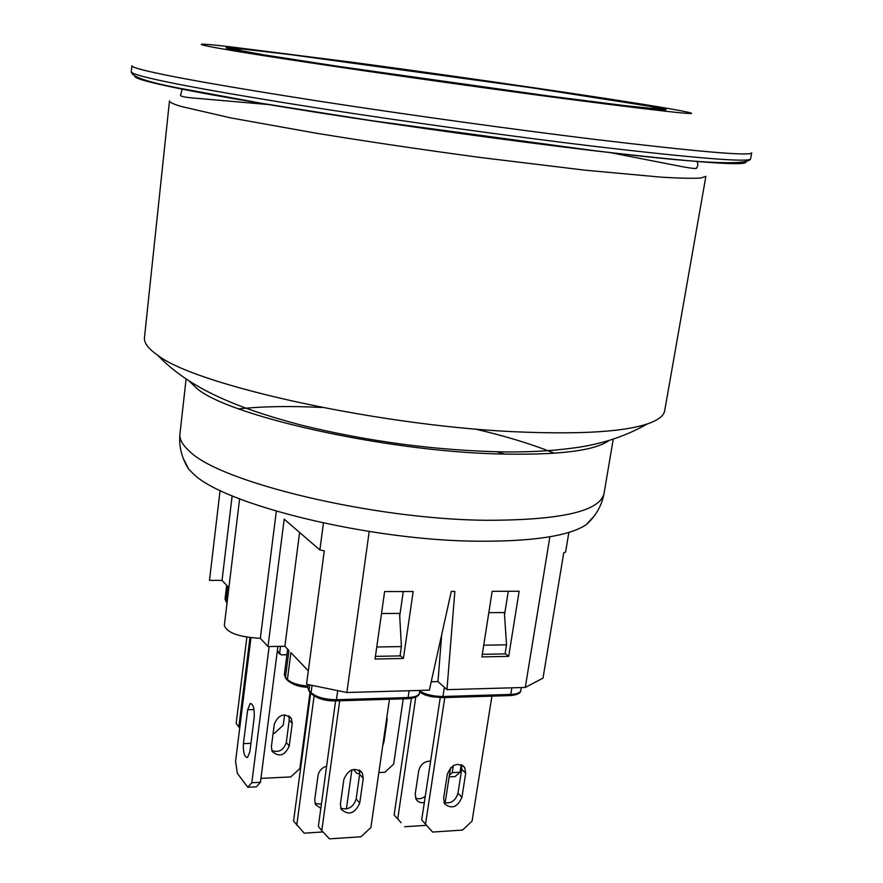 <?xml version="1.0" encoding="UTF-8"?>
<svg xmlns="http://www.w3.org/2000/svg" width="883" height="883" viewBox="0 0 883 883"><rect width="100%" height="100%" fill="white"/><g stroke="black" fill="none" stroke-linecap="round" stroke-linejoin="round"><path stroke-width="1.32" d="M550.716 96.324C626.279 106.236 664.744 110.684 666.113 109.658C665.903 107.163 491.842 81.258 362.416 63.94C286.478 53.731 226.225 46.435 226.081 47.814C227.141 49.095 261.059 54.779 327.836 64.878C393.189 74.691 482.228 87.251 550.716 96.324M440.242 697.669L421.699 819.899L432.604 832.051L421.699 819.899M444.789 697.581L425.529 824.049M449.149 776.874L455.065 776.576L460.032 772.217L461.213 764.645L461.71 769.314L457.968 793.243C455.551 800.76 450.893 803.883 443.983 802.614M491.919 696.146L472.074 821.091L462.504 830.086L432.604 832.051M447.339 774.148L443.608 798.298L444.546 803.817C451.677 809.457 457.471 807.272 461.941 797.25L465.705 773.221L464.679 767.47C457.515 761.93 451.732 764.159 447.339 774.148M401.07 822.713L394.138 814.976L401.07 822.713M411.379 698.354L394.138 814.976M425.297 796.212C422.052 798.74 418.807 799.402 415.573 798.188M426.511 825.329L404.657 826.731M430.617 761.124C424.447 761.135 420.485 764.325 418.73 770.704L415.209 794.071L416.114 799.336C417.924 802.117 420.672 803.166 424.348 802.459M450.551 767.802L445.12 802.967M415.794 697.095L397.714 818.971M353.951 770.075L357.129 773.629L353.951 770.075M403.233 698.839L393.663 764.126L384.889 772.261L378.851 772.559M359.723 773.508L357.129 773.629M382.769 745.451L383.928 742.062L387.118 720.031L386.942 716.665M508.277 591.279L504.535 614.8M488.818 612.67L504.392 612.537L506.522 644.811L483.718 645.197M441.666 634.767L437.979 681.588L431.213 681.764M482.295 654.325L505.076 653.895L506.522 644.811M299.602 532.482L284.878 646.29L267.99 646.555L284.183 519.171L319.878 549.966L324.293 550.804L306.544 684.248L346.864 692.504L429.348 690.164L451.301 591.411L454.855 591.4L446.964 689.656L525.286 687.438L543.012 678.111L563.751 552.758L565.617 552.007L568.862 532.383M446.964 689.656L437.979 681.588M453.332 765.616L452.239 772.603L449.425 775.108M460.032 772.217L452.239 772.603M508.696 656.367L481.886 656.908L492.162 591.312L519.138 591.246L508.696 656.367L505.131 653.519M335.584 700.903L318.355 826.356L321.787 830.649L339.701 700.782M340.717 808.21C348.266 810.241 353.41 807.161 356.147 798.949L359.635 774.38L359.193 769.987M389.458 699.259L370.893 827.526L360.97 836.775L329.425 838.85L321.787 830.649M363.255 778.42L359.734 803.089C354.867 813.707 348.686 815.771 341.18 809.303L340.397 804.192L343.862 779.402C348.664 768.817 354.834 766.698 362.383 773.055L363.255 778.42L359.635 774.38M310.673 693.067L293.553 821.091L304.216 833.155L323.001 831.952M315.043 803.464L321.401 804.17M320.827 808.364L315.485 804.523L314.734 799.656L318.001 775.693C318.984 770.903 321.854 767.713 326.633 766.124M314.094 696.036L296.754 825.219M351.92 769.766L346.39 808.971M246.865 637.184L236.158 723.464L238.852 726.83L249.944 637.647M284.613 714.833L283.255 725.219L274.392 733.309L273.112 733.365M239.746 727.802L238.852 726.83M227.108 602.394L225.882 601.069L227.671 586.301L222.03 580.396L232.152 495.838M403.266 591.522L399.723 616.091M381.511 613.53L399.569 613.387L401.401 646.577L400.043 655.903L375.418 656.378M286.909 654.756L281.158 654.866L277.35 650.694M280.518 646.356L279.646 653.144M308.322 670.859L290.904 652.603L287.405 679.435L285.463 677.305L288.94 650.539L284.878 646.29M376.754 646.996L401.401 646.577M222.03 580.396L209.492 580.385L220.099 490.418M269.138 646.544L251.821 782.713L247.781 787.25L256.379 786.808L260.452 782.283L251.821 782.713M277.902 646.4L260.452 782.283M403.41 658.464L375.043 659.027L384.624 591.566L413.178 591.5L403.41 658.464L400.098 655.462M250.96 637.769L235.562 761.367L237.361 773.409L247.781 787.25M243.432 743.629L247.681 709.733L250.154 703.652C253.266 703.939 254.613 708.585 254.194 717.592L249.867 751.797L247.505 757.515C244.414 757.217 243.057 752.581 243.432 743.629L250.938 743.32M369.204 531.5L346.864 692.504M323.443 523.056L319.878 549.966M239.613 498.862L224.337 625.385C226.865 632.791 238.863 637.107 260.33 638.321L267.99 646.555M276.324 511.224L260.33 638.321M549.877 536.765L525.286 687.438M504.767 454.138L497.063 451.82M750.627 158.841L751.709 152.858C750.627 156.247 698.431 151.777 595.109 139.437C512.559 129.359 405.838 114.569 318.001 101.004C227.659 86.898 169.536 76.611 143.642 70.132C135.673 68.101 131.755 66.644 131.898 65.75L131.291 71.799C131.346 76.413 146.236 81.666 175.949 87.572L262.041 103.388L372.107 120.739L591.731 150.32C694.7 163.212 747.658 166.048 750.627 158.841C749.479 162.582 697.272 158.41 594.005 146.313C511.5 136.39 404.867 121.633 317.129 107.958C226.887 93.73 168.841 83.223 142.991 76.457C135.044 74.327 131.137 72.781 131.291 71.799M181.136 106.446C173.189 104.039 169.293 102.207 169.481 100.938L144.47 337.615C143.94 342.229 147.351 347.372 154.691 353.057L157.56 355.121C195.86 385.827 387.162 427.681 525.528 432.184C583.983 434.226 624.568 431.489 647.272 423.95C658.034 420.275 663.839 415.871 664.689 410.727L705.892 176.324L700.815 178.035C692.835 178.532 679.733 178.256 661.522 177.185L584.888 170.165L481.025 157.571C423.343 149.834 368.421 141.722 316.246 133.223L230.849 117.925L181.136 106.446M189.536 381.368L196.501 388.112C226.986 415.44 382.67 450.915 497.096 453.917C557.471 455.429 594.866 450.915 609.303 440.352M594.116 516.147L586.014 524.866C568.95 535.882 533.818 541.334 480.617 541.235C370.407 541.136 221.655 504.292 192.45 472.935L188.642 469.016L183.256 458.398M353.917 62.483L226.203 46.302C185.088 41.733 192.825 44.525 265.021 55.872C336.633 67.13 467.924 85.927 564.314 98.653C686.963 114.525 720.992 117.693 666.422 108.168C607.791 98.156 466.202 77.561 353.917 62.483M310.032 692.382L299.856 768.574L290.772 776.919L261.633 778.353L261.037 777.713M271.776 750.55C278.862 752.879 283.697 750.197 286.291 742.482L289.238 720.009L288.741 715.859M292.229 723.431L289.249 746.003C284.823 755.705 279.116 757.493 272.13 751.367L271.379 746.742L274.315 724.082C278.675 714.402 284.37 712.57 291.401 718.585L292.229 723.431L289.238 720.009M548.663 95.971L339.889 66.6L263.686 54.812L231.004 48.808L243.024 49.084L291.324 54.724L531.709 87.792L650.429 106.379L660.793 109.249L626.312 105.817L548.663 95.971M457.968 793.243L461.941 797.25M461.71 769.314L465.705 773.221M383.354 741.455L383.928 742.062M386.544 719.446L387.118 720.031M442.063 697.658L442.957 696.488C433.774 696.477 426.014 694.7 419.69 691.146M509.833 695.594L510.782 694.435L442.957 696.488L444.359 687.316M521.29 687.548L520.804 690.517C520.197 692.846 516.853 694.159 510.782 694.435L511.842 687.813M356.147 798.949L359.734 803.089M311.754 694.237L311.081 692.68L308.995 690.44L309.668 691.985M335.639 700.903L336.456 699.7C324.911 699.557 316.445 697.217 311.081 692.68L312.063 685.385M309.734 684.91L308.995 690.44L307.748 687.438L309.171 691.444L311.257 693.696C317.593 698.795 325.827 701.201 335.926 700.892L407.549 698.707L408.112 697.537L336.456 699.7L337.703 690.627M407.24 698.718L407.549 698.707C415.297 698.056 419.248 696.179 419.403 693.089C418.719 695.716 414.955 697.206 408.112 697.537L409.116 690.738M288.057 680.925L287.405 679.435C291.368 683.067 298.211 685.285 307.935 686.091M307.77 687.283C299.492 687.018 292.759 684.733 287.571 680.407L285.628 678.276L284.337 674.557L286.092 678.784M226.501 602.46L225.044 599.06L227.03 603.034M247.681 709.733L254.028 709.524M134.956 76.115C134.194 77.141 138.068 78.819 146.578 81.159C172.24 88.046 229.514 98.554 318.399 112.66C404.8 126.214 509.712 140.717 591.025 150.386C695.131 162.428 746.764 166.291 745.914 161.975M188.642 469.016C181.688 458.111 178.785 446.423 179.944 433.972C179.337 439.204 182.472 444.922 189.359 451.103C219.183 482.085 373.123 519.502 486.853 520.286C560.749 520.23 599.811 511.334 604.027 493.575L613.255 439.138M554.403 453.255C531.985 444.16 505.418 436.059 474.69 428.939M322.096 407.493C290.595 405.86 262.814 406.335 238.763 408.895M286.291 742.482L289.249 746.003M464.679 767.47L462.295 765.153M520.804 690.517C520.672 693.31 517.118 694.998 510.164 695.583L442.372 697.647L431.489 696.676C426.677 695.23 426.964 696.312 419.546 692.095M360.087 770.517L362.383 773.055M279.812 654.115L277.262 651.389M308.134 684.579L307.748 687.438M287.637 649.171L284.337 674.557M419.789 690.429L419.403 693.089M226.699 585.286L225.044 599.06M250.154 703.652L251.313 703.619M269.701 104.669L195.275 98.19C184.58 97.351 179.702 96.28 180.64 94.978L182.229 88.863M696.963 161.203C698.276 164.359 698.078 166.6 696.367 167.925C697.537 168.951 693.287 168.62 683.597 166.942L608.519 152.284M647.272 423.95C624.833 436.765 599.513 444.877 571.29 448.277C550.264 451.014 527.692 452.228 503.575 451.919C435.981 450.507 368.641 441.599 301.556 425.198C236.655 408.067 189.657 388.652 157.56 355.121M179.944 433.972L186.081 379.105M586.014 524.866C595.694 516.29 601.709 505.86 604.027 493.575M289.359 716.268L291.401 718.585"/></g></svg>
